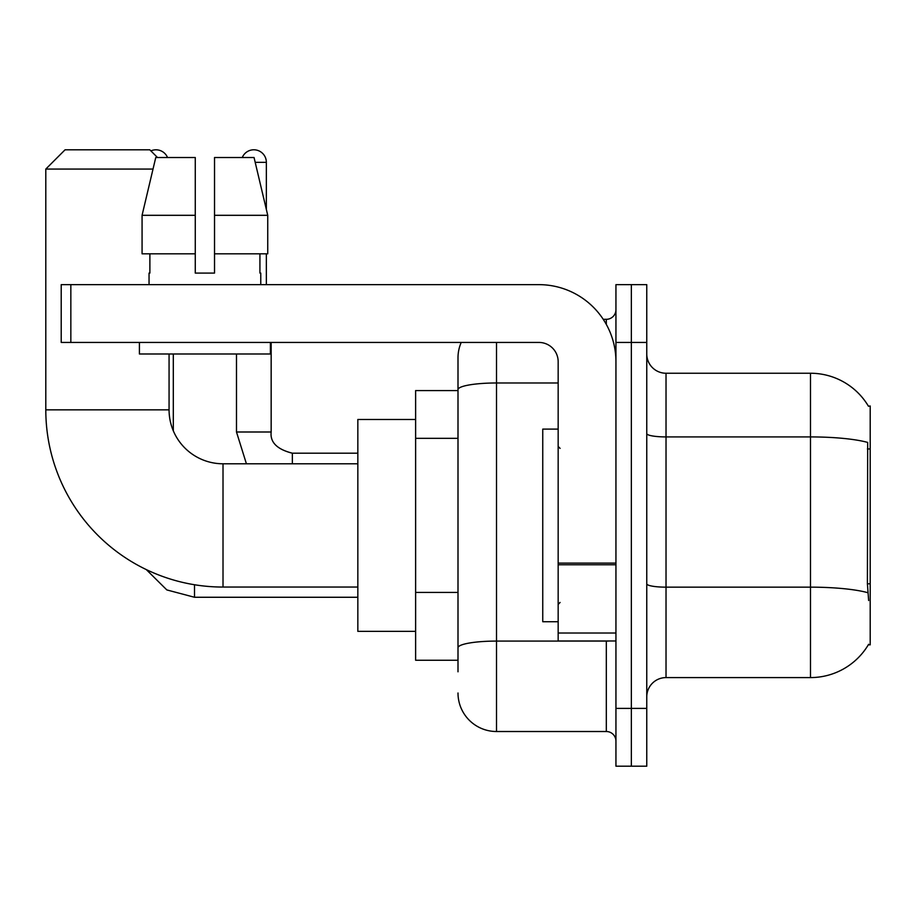 <?xml version="1.0" encoding="UTF-8"?>
<svg xmlns="http://www.w3.org/2000/svg" width="916" height="916" viewBox="0 0 916 916"><rect width="100%" height="100%" fill="white"/><g stroke="black" fill="none" stroke-linecap="round" stroke-linejoin="round"><path stroke-width="1.37" d="M666.024 677.588L810.488 677.588A67.418 67.418 0 0 0 868.643 644.269L868.311 644.841L870.2 644.841L870.2 405.994L868.448 406.235A67.418 67.418 0 0 0 810.488 373.247A67.418 67.418 0 0 1 868.311 405.994A67.418 67.418 0 0 0 810.488 373.247L666.024 373.247A19.259 19.259 0 0 1 646.765 353.988A19.259 19.259 0 0 0 666.024 373.247L666.024 677.588A19.259 19.259 0 0 0 646.765 696.847M458 671.806L458 389.678L458 390.582L415.624 390.582L415.624 660.253L458 660.253M631.353 708.4L631.353 766.188L646.765 766.188L646.765 708.4L631.353 708.4L631.353 766.188L615.941 766.188L615.941 708.4L631.353 708.4L631.353 342.435L631.353 708.4M615.941 708.4L615.941 284.647L631.353 284.647L631.353 342.435L631.353 284.647L646.765 284.647L646.765 708.4M868.643 600.541L867.406 583.801L867.681 442.428A67.418 11.702 180 0 0 810.488 436.921L810.488 373.247A67.418 67.418 0 0 1 868.448 406.235M496.518 342.435L496.518 731.518L606.312 731.518L606.312 640.982M603.243 319.318L606.312 319.318A9.629 9.629 0 0 0 615.941 309.688M458 426.776L458 357.835A38.518 38.518 0 0 1 461.217 342.435M458 654.471L458 603.987M558.165 382.98L496.518 382.98A38.518 6.687 180 0 0 458 389.678L458 357.835M615.941 741.147A9.629 9.629 0 0 0 606.312 731.518M496.518 731.518A38.518 38.518 0 0 1 458 692.988M214.527 273.082L195.268 273.082L214.527 273.082L195.268 273.082L214.527 273.082L214.527 157.518L254.053 157.518L267.735 215.306L267.735 253.824L214.527 253.824M242.271 157.518A12.515 12.515 0 0 1 266.35 162.338L266.35 209.432L267.735 215.306L214.527 215.306M558.165 429.112L542.753 429.112L542.753 621.724L558.165 621.724M357.835 587.053L223.012 587.053A177.212 177.212 0 0 1 45.8 409.841L45.8 169.071L65.059 149.812L149.812 149.812L157.518 157.518M223.012 587.053L223.012 463.782A53.93 53.93 0 0 1 169.071 409.841L169.071 353.988M153.006 169.071L45.8 169.071M415.624 419.482L357.835 419.482L357.835 631.353L415.624 631.353M150.888 150.888A12.515 12.515 0 0 1 167.536 157.518M173.307 430.806L173.307 353.988M236.488 353.988L236.488 431.997L271.159 431.997L271.159 342.435M266.35 253.824L266.35 284.647M615.941 640.982L558.165 640.982L558.165 563.1L615.941 563.1M615.941 361.694A77.047 77.047 0 0 0 538.894 284.647L70.841 284.647L70.841 342.435L538.894 342.435A19.259 19.259 0 0 1 558.165 361.694L558.165 563.1M70.841 342.435L61.212 342.435L61.212 284.647L70.841 284.647M149.045 273.082L149.881 273.082L149.045 273.082L149.045 284.647M260.762 273.082L259.926 273.082L260.762 273.082L260.762 284.647M259.926 253.824L259.926 273.082M195.268 215.306L142.072 215.306L155.754 157.518L195.268 157.518L195.268 273.082M149.881 273.082L149.881 253.824M139.415 342.435L139.415 353.988L270.392 353.988L270.392 342.435M195.268 253.824L142.072 253.824L142.072 215.306L155.754 157.518M267.735 253.824L267.735 215.306L254.053 157.518M870.2 448.966L867.406 448.966M870.2 583.801L867.406 583.801M458 438.34L415.624 438.34M458 592.423L415.624 592.423M810.488 677.588L810.488 436.921L666.024 436.921A19.259 3.343 0 0 1 646.765 433.577M867.887 592.721A67.418 11.702 180 0 0 810.488 587.156L666.024 587.156A19.259 3.343 -0 0 1 646.765 583.813M646.765 342.435L615.941 342.435M609.655 640.982A9.629 1.672 0 0 1 606.312 641.086L496.518 641.086A38.518 6.687 180 0 0 458 647.784M606.312 324.39L606.312 319.318M45.8 409.841L169.071 409.841M357.835 597.266L194.501 597.266L166.838 589.927L146.262 569.569L166.838 589.927L194.501 597.266L166.838 589.927L146.262 569.569L166.838 589.927L194.501 597.266L194.501 584.74M255.186 162.338L266.35 162.338M292.353 463.782L292.353 453.214C277.056 449.332 269.991 442.268 271.159 431.997C269.991 442.268 277.056 449.332 292.353 453.18C277.056 449.332 269.991 442.268 271.159 431.997C269.991 442.268 277.056 449.332 292.353 453.18L357.835 453.18M615.941 564.771L558.165 564.771M558.165 633.025L615.941 633.025M560.088 448.371L558.165 446.447M560.088 602.465L558.165 604.388M357.835 463.782L223.012 463.782M146.262 569.569L166.838 589.927L194.501 597.266M236.488 431.997L246.415 463.782M271.159 431.997C269.991 442.268 277.056 449.332 292.353 453.18"/></g></svg>
